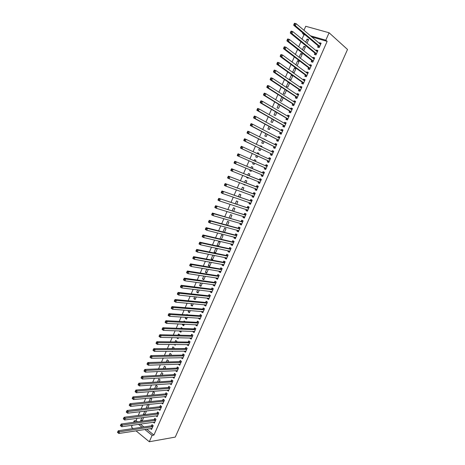 <?xml version="1.0" encoding="UTF-8"?>
<svg xmlns="http://www.w3.org/2000/svg" width="465" height="465" viewBox="0 0 465 465"><rect width="100%" height="100%" fill="white"/><g stroke="black" fill="none" stroke-linecap="round" stroke-linejoin="round"><path stroke-width="0.7" d="M305.464 35.142L303.953 34.706L302.006 39.176M300.901 41.711L298.681 46.82M297.594 49.313L295.362 54.446M294.299 56.887L292.055 62.048M291.009 64.443L288.753 69.628M287.73 71.982L285.464 77.19M284.464 79.498L282.185 84.729M281.203 86.99L278.913 92.244M277.948 94.465L275.652 99.743M274.705 101.916L272.397 107.217M271.473 109.351L269.154 114.675M268.247 116.762L265.922 122.109M265.033 124.149L262.696 129.52M261.824 131.519L259.476 136.913M258.627 138.872L256.267 144.284M255.436 146.202L253.07 151.637M252.257 153.508L249.879 158.972M249.083 160.797L246.712 166.255M245.904 168.103L243.555 173.509M242.736 175.392L240.405 180.74M239.574 182.658L237.266 187.959M236.418 189.906L234.133 195.155M233.273 197.131L231.012 202.327M230.14 204.338L227.897 209.483M227.013 211.523L224.793 216.62M223.892 218.69L221.695 223.735M220.782 225.839L218.608 230.838M217.678 232.971L215.528 237.911M214.586 240.08L212.459 244.974M211.499 247.165L209.39 252.013M208.425 254.239L206.338 259.034M205.356 261.289L203.292 266.038M202.298 268.322L200.252 273.025M199.247 275.332L197.218 279.988M196.201 282.331L194.196 286.934M193.167 289.306L191.185 293.863M190.139 296.263L188.174 300.774M187.122 303.197L185.18 307.661M184.111 310.12L182.187 314.532M181.106 317.02L179.205 321.391M178.112 323.902L176.229 328.226M175.125 330.766L173.265 335.044M172.143 337.613L170.306 341.845M169.173 344.437L167.354 348.622M166.214 351.249L164.412 355.388M163.256 358.038L161.477 362.136M160.309 364.816L158.548 368.861M157.368 371.57L155.63 375.575M154.438 378.307L152.718 382.265M151.514 385.026L149.811 388.938M148.597 391.728L146.917 395.599M145.69 398.412L144.022 402.237M142.79 405.079L141.145 408.863M139.895 411.728L138.268 415.466M137.012 418.361L136.036 420.593L134.176 420.848L135.629 422.022M303.953 34.706L302.57 33.544L302.837 32.928M303.965 30.335L305.732 26.278L329.086 32.765L325.82 40.193L310.341 35.77M133.199 428.527L131.456 427.097L132.263 425.243M133.536 422.313L134.176 420.848M329.086 32.765L347.518 49.47L175.27 437.088L149.294 441.75L152.096 435.38L153.932 435.071L327.145 41.356L311.707 36.927M302.395 49.784L303.895 46.349L305.429 46.808L303.686 50.807M314.927 53.266L314.41 54.446L315.979 54.922L317.909 50.528L316.334 50.057L316.037 50.732M296.467 65.327L297.24 65.577L299.129 61.252L297.606 60.776L295.827 64.85M308.533 67.844L308.016 69.018L309.574 69.517L311.492 65.147L309.928 64.652L309.603 65.402M289.474 79.416L290.98 79.922L292.857 75.626L291.346 75.127L289.474 79.416M302.169 82.34L301.657 83.514L303.203 84.031L305.11 79.684L303.558 79.172L303.203 79.986M285.062 89.536L283.261 93.668L284.754 94.192L286.399 90.419M295.845 96.767L295.333 97.929L296.862 98.47L298.763 94.145L297.228 93.61L296.839 94.494M278.622 104.311L277.076 107.845L278.558 108.392L279.977 105.137M289.55 111.112L289.044 112.268L290.561 112.826L292.444 108.531L290.927 107.973L290.509 108.926M272.211 118.999L270.932 121.946L272.397 122.51L273.589 119.778M283.29 125.381L282.784 126.532L284.289 127.114L286.167 122.836L284.661 122.26L284.214 123.277M265.841 133.612L264.812 135.972L266.265 136.559L267.236 134.339M277.064 139.57L276.565 140.721L278.053 141.319L279.918 137.065L278.425 136.472L277.948 137.559M259.505 148.143L258.726 149.928L260.168 150.532L260.917 148.817M260.33 146.248L260.551 145.748L261.993 146.347L261.743 146.928M270.874 153.688L270.374 154.828L271.851 155.45L273.705 151.218L272.228 150.602L271.729 151.747M254.105 164.424L252.675 163.808L254.105 164.43L254.628 163.221M252.675 163.808L253.204 162.599M253.995 160.785L254.489 159.652L255.919 160.268L254.489 159.652M255.419 161.419L255.919 160.268M265.678 169.504L264.213 168.865L265.678 169.51L267.526 165.302L266.061 164.662L267.526 165.302M264.213 168.865L264.713 167.731M265.562 165.796L266.061 164.662M248.101 178.188L246.653 177.613L248.066 178.258L248.351 177.618M246.653 177.613L246.903 177.043M247.717 175.177L248.455 173.48L249.874 174.119L249.159 175.758M259.575 183.413L258.092 182.832L259.54 183.489L261.377 179.304L259.923 178.647L259.429 179.775M258.092 182.832L258.587 181.705M241.283 191.644L242.102 191.94M241.48 189.488L242.457 187.238L243.863 187.895L242.939 190.016M253.501 197.253L251.995 196.718L253.431 197.398L255.262 193.237L253.82 192.562L253.332 193.684M251.995 196.718L252.466 195.649M235.273 203.717L236.487 200.927L237.882 201.601L236.749 204.193M247.456 211.017L245.939 210.535L247.363 211.238L249.176 207.094L247.752 206.396L247.264 207.518M245.939 210.535L246.374 209.541M229.1 217.87L230.553 214.539L231.93 215.237L230.594 218.3M241.445 224.711L239.905 224.281L241.318 224.996L243.125 220.875L241.713 220.166L241.225 221.276M239.905 224.281L240.312 223.363M222.962 231.942L224.647 228.088L226.013 228.803L224.473 232.326M235.464 238.336L233.912 237.952L235.307 238.69L237.109 234.593L235.709 233.86L235.22 234.965M233.912 237.952L234.279 237.109M218.538 245.933L217.01 245.59L218.201 246.241M217.01 245.59L218.771 241.562L220.125 242.294L218.387 246.281M229.512 251.891L227.943 251.553L229.326 252.309L231.117 248.229L229.733 247.479L229.251 248.583M227.943 251.553L228.28 250.78M212.714 259.272L211.174 258.976L212.517 259.732L214.266 255.721L213.377 255.221M211.174 258.976L212.86 255.122M223.595 265.37L222.008 265.085L223.38 265.858L225.165 261.801L223.787 261.034L223.305 262.126M222.008 265.085L222.317 264.387M206.925 272.542L205.367 272.298L206.693 273.071L208.326 269.328M205.367 272.298L206.774 269.066M217.707 278.785L216.103 278.547L217.463 279.337L219.236 275.303L217.87 274.513L217.393 275.606M216.103 278.547L216.376 277.919M201.159 285.748L199.59 285.545L200.903 286.335L202.292 283.156M199.59 285.545L200.723 282.941M211.848 292.13L210.232 291.939L211.575 292.747L213.342 288.73L211.988 287.928L211.511 289.009M210.232 291.939L210.471 291.381M195.428 298.89L193.841 298.728L195.143 299.536L196.294 296.908M193.841 298.728L194.707 296.74M206.018 305.406L204.385 305.261L205.722 306.086L207.477 302.093L206.135 301.268L205.664 302.349M204.385 305.261L204.6 304.773M189.726 311.957L188.122 311.841L189.418 312.666L190.325 310.591M188.122 311.841L188.72 310.469M200.223 318.612L198.572 318.513L199.898 319.356L201.641 315.386L200.31 314.543L199.845 315.613M198.572 318.513L198.753 318.101M184.047 324.965L182.431 324.89L183.716 325.733L184.384 324.198M182.431 324.89L182.768 324.122M183.855 321.629L184.134 320.984L185.239 321.704M194.457 331.754L192.789 331.696L194.097 332.562L195.835 328.604L194.521 327.749L194.05 328.813M192.789 331.696L192.94 331.353M178.403 337.904L176.77 337.875L178.043 338.735L178.479 337.735M177.956 335.155L178.467 333.986L179.74 334.841L179.583 335.195M188.714 344.827L187.035 344.815L188.331 345.698L190.063 341.763L188.755 340.886L188.29 341.949M171.736 351.209L172.399 351.668L172.602 351.197M172.091 348.611L172.823 346.925L174.084 347.797L173.73 348.605M183.007 357.829L181.309 357.87L182.594 358.765L184.314 354.853L183.024 353.958L182.559 355.016M166.255 361.997L167.214 359.794L168.464 360.683L167.912 361.95M177.328 370.774L175.613 370.855L176.892 371.768L178.601 367.873L177.316 366.966L176.857 368.013M160.448 375.307L161.628 372.605L162.866 373.505L162.116 375.22M171.655 383.648L169.946 383.77L171.213 384.7L172.91 380.829L171.643 379.905L171.184 380.945M154.671 388.554L156.071 385.346L157.298 386.264L156.356 388.42M165.895 396.471L164.308 396.628L165.563 397.569L167.255 393.716L165.993 392.774L165.54 393.814M148.928 401.731L150.544 398.023L151.759 398.958L150.625 401.557M158.757 409.462L159.937 410.374L161.622 406.544L160.379 405.585L159.925 406.619M145.109 414.199L143.394 414.414L143.83 414.763M143.394 414.414L144.824 411.136M145.557 411.048L146.248 411.595L144.923 414.623M153.235 422.232L154.345 423.115L156.019 419.302L154.787 418.326L154.334 419.354M136.036 420.593L137.489 421.767M140.349 424.08L143.871 426.928M146.661 429.189L153.932 435.071M150.486 428.596L151.561 429.462L153.229 425.655L152.003 424.673L151.555 425.702M142.377 420.453L140.657 420.691L141.337 421.232M140.657 420.691L141.959 417.704M143.092 417.558L143.499 417.884L142.087 421.127M155.996 415.855L157.141 416.756L158.821 412.932L157.577 411.967L157.129 412.996M147.847 407.927L146.318 408.264M146.138 408.125L147.696 404.544M148.01 404.515L148.998 405.282L147.771 408.096M161.524 403.045L162.744 403.98L164.436 400.138L163.18 399.191L162.727 400.226M151.793 395.151L153.305 391.693L154.525 392.623L153.491 394.994M168.842 390.1L167.121 390.205L168.382 391.146L170.08 387.281L168.818 386.345L168.359 387.392M157.554 381.939L158.844 378.981L160.076 379.893L159.233 381.829M174.497 377.22L172.777 377.318L174.044 378.243L175.753 374.36L174.48 373.442L174.02 374.488M163.343 368.664L164.418 366.205L165.662 367.1L165.011 368.594M180.164 364.31L178.455 364.368L179.74 365.275L181.455 361.369L180.164 360.468L179.705 361.52M169.306 357.911L169.673 357.905M169.167 355.312L170.016 353.365L171.271 354.249L170.818 355.283M185.855 351.337L184.169 351.348L185.459 352.238L187.186 348.314L185.884 347.431L185.425 348.488M174.137 344.466L175.212 345.21L175.538 344.478M175.02 341.891L175.642 340.461L176.909 341.327L176.654 341.909M191.58 338.299L189.906 338.264L191.214 339.136L192.946 335.195L191.632 334.329L191.167 335.393M189.906 338.264L190.046 337.956M181.222 331.446L179.6 331.394L180.873 332.243L181.426 330.975M179.6 331.394L179.804 330.923M180.902 328.4L181.298 327.494L182.524 328.464M197.334 325.192L195.678 325.116L196.991 325.965L198.735 322.001L197.41 321.158L196.945 322.222M195.678 325.116L195.841 324.733M186.883 318.473L185.273 318.374L186.558 319.211L187.349 317.403M185.273 318.374L185.738 317.304M186.814 314.84L186.982 314.456L187.668 314.898M203.118 312.015L201.473 311.893L202.804 312.73L204.554 308.748L203.222 307.917L202.752 308.987M201.473 311.893L201.671 311.445M192.574 305.429L190.976 305.296L192.278 306.11L193.306 303.755M190.976 305.296L191.708 303.616M208.93 298.774L207.303 298.606L208.645 299.425L210.407 295.42L209.058 294.607L208.587 295.688M207.303 298.606L207.53 298.088M198.293 292.328L196.712 292.148L198.02 292.944L199.287 290.038M196.712 292.148L197.712 289.852M214.772 285.464L213.162 285.248L214.516 286.051L216.283 282.023L214.929 281.232L214.452 282.313M213.162 285.248L213.423 284.661M204.042 279.157L202.473 278.93L203.798 279.709L205.309 276.251M202.473 278.93L203.746 276.012M220.648 272.089L219.05 271.822L220.416 272.606L222.194 268.561L220.823 267.782L220.346 268.875M219.05 271.822L219.341 271.159M209.814 265.916L208.268 265.649L209.599 266.41L211.29 262.37M208.268 265.649L209.814 262.103M226.548 258.639L224.973 258.331L226.35 259.092L228.135 255.023L226.751 254.268L226.275 255.361M224.973 258.331L225.293 257.593M214.092 252.292L215.435 253.041L217.19 249.019L215.841 248.275L214.092 252.292L215.62 252.611M232.483 245.125L230.925 244.764L232.314 245.508L234.11 241.422L232.715 240.678L232.233 241.783M230.925 244.764L231.279 243.956M221.462 239.237L220.236 239.033M219.939 238.876L221.7 234.837L223.066 235.557L221.427 239.312M238.446 231.535L236.906 231.128L238.307 231.855L240.114 227.745L238.708 227.019L238.22 228.129M236.906 231.128L237.29 230.245M226.031 224.915L227.594 221.323L228.966 222.026L227.53 225.322M244.445 217.876L242.916 217.417L244.334 218.126L246.148 213.993L244.73 213.29L244.241 214.406M242.916 217.417L243.34 216.458M232.18 210.802L233.517 207.745L234.901 208.43L233.668 211.255M250.472 204.147L248.961 203.635L250.391 204.327L252.216 200.171L250.78 199.491L250.292 200.607M248.961 203.635L249.414 202.606M238.371 196.608L239.469 194.091L240.87 194.759L239.841 197.114M256.535 190.342L255.041 189.784L256.482 190.452L258.313 186.279L256.872 185.616L256.378 186.738M255.041 189.784L255.529 188.674M245.107 185.041L243.654 184.495L245.061 185.146L245.218 184.785M244.59 182.344L245.45 180.368L246.863 181.019L246.043 182.896M262.62 176.468L261.15 175.857L262.603 176.508L264.445 172.312L262.987 171.666L262.493 172.8M261.15 175.857L261.644 174.73M251.1 171.318L249.659 170.719L251.083 171.353L251.484 170.428M249.659 170.719L250.048 169.83M250.85 167.999L251.466 166.575L252.89 167.202L252.286 168.603M267.788 160.721L267.288 161.855L268.758 162.488L270.613 158.269L269.136 157.641L268.642 158.78M256.349 155.38L255.698 156.874L257.133 157.49L257.767 156.031M257.157 153.526L257.517 152.706L258.953 153.316L258.575 154.182M273.966 146.644L273.467 147.783L274.949 148.393L276.809 144.15L275.321 143.546L274.832 144.667M262.667 140.889L261.766 142.958L263.213 143.557L264.074 141.587M263.516 138.954L265.044 139.361L264.916 139.657M280.174 132.484L279.668 133.635L281.168 134.228L283.04 129.962L281.54 129.375L281.075 130.427M269.026 126.317L267.869 128.968L269.328 129.543L270.409 127.067M286.417 118.255L285.911 119.406L287.422 119.982L289.3 115.692L287.788 115.128L287.358 116.111M275.414 111.664L274.001 114.902L275.472 115.46L276.78 112.466M292.694 103.945L292.183 105.107L293.706 105.66L295.601 101.347L294.072 100.8L293.671 101.719M281.837 96.935L280.168 100.766L281.651 101.3L283.185 97.79M299.001 89.565L298.489 90.733L300.03 91.262L301.93 86.926L300.39 86.403L300.018 87.251M289.561 83.183L288.23 82.27L286.364 86.548L287.864 87.065L289.625 83.026M288.23 82.27L288.806 82.468M305.348 75.103L304.831 76.277L306.383 76.783L308.295 72.424L306.743 71.924L306.4 72.703M292.595 72.261L294.107 72.755L295.99 68.448L294.473 67.96L292.595 72.261M311.724 60.56L311.207 61.74L312.771 62.229L314.695 57.846L313.125 57.369L312.817 58.079M299.105 57.329L300.745 53.568L302.273 54.039L300.407 58.323M318.136 45.942L317.618 47.128L319.193 47.599L321.129 43.193L319.548 42.733L319.263 43.367M305.697 42.216L307.051 39.107L308.597 39.554L306.976 43.268M304.087 33.98L302.57 33.544M327.145 41.356L325.82 40.193M138.494 424.347L142.017 427.207M144.813 429.474L152.096 435.38M136.007 430.834L149.294 441.75M270.589 158.321L269.136 157.641M258.929 153.369L257.517 152.706M273.67 151.305L272.228 150.602M261.958 146.429L260.551 145.748M276.756 144.272L275.321 143.546M264.992 139.477L263.591 138.768M279.849 137.222L278.425 136.472M282.953 130.154L281.54 129.375M286.062 123.068L284.661 122.26M289.184 115.959L287.788 115.128M292.311 108.833L290.927 107.973M295.449 101.69L294.072 100.8M298.594 94.529L297.228 93.61M301.744 87.344L300.39 86.403M304.906 80.143L303.558 79.172M292.665 76.057L291.346 75.127M308.08 72.924L306.743 71.924M295.781 68.919L294.473 67.96M311.259 65.681L309.928 64.652M298.908 61.764L297.606 60.776M314.445 58.421L313.125 57.369M302.041 54.585L300.745 53.568M317.642 51.138L316.334 50.057M305.18 47.389L303.895 46.349M320.844 43.838L319.548 42.733M308.33 40.17L307.051 39.107M152.508 426.806L151.276 425.818L118.29 430.759L119.546 431.811L152.782 426.684M118.279 432.101L119.546 431.811L118.813 433.496L117.482 432.357L117.982 432.776L118.279 432.101L117.773 431.683L117.482 432.357M152.008 428.434L118.813 433.496L117.982 432.776M151.276 425.818L152.567 425.126M118.29 430.759L117.773 431.683M155.298 420.447L154.06 419.471L121.208 424.016L122.469 425.062L155.572 420.331M121.196 425.347L122.469 425.062L121.737 426.754L120.4 425.609L120.906 426.027L121.196 425.347L120.691 424.929L120.4 425.609M154.799 422.086L121.737 426.754L120.906 426.027M154.06 419.471L155.362 418.779M121.208 424.016L120.691 424.929M158.094 414.077L156.856 413.106L124.132 417.262L125.393 418.297L158.367 413.96M124.126 418.576L125.393 418.297L124.661 419.988L123.33 418.843L123.835 419.256L124.126 418.576L123.62 418.163L123.33 418.843M157.594 415.722L124.661 419.988L123.835 419.256M156.856 413.106L158.164 412.42M124.132 417.262L123.62 418.163M160.896 407.689L159.652 406.73L127.061 410.485L128.334 411.508L161.169 407.578M127.067 411.787L128.334 411.508L127.596 413.205L126.259 412.054L126.771 412.467L127.067 411.787L126.556 411.374L126.259 412.054M160.396 409.34L127.596 413.205L126.771 412.467M159.652 406.73L160.977 406.044M127.061 410.485L126.556 411.374M163.709 401.283L162.459 400.33L129.997 403.69L131.275 404.701L163.976 401.173M130.008 404.98L131.275 404.701L130.543 406.404L129.206 405.253L129.718 405.66L130.008 404.98L129.497 404.573L129.206 405.253M163.203 402.946L130.543 406.404L129.718 405.66M162.459 400.33L163.79 399.65M129.997 403.69L129.497 404.573M166.528 394.866L165.267 393.919L132.944 396.872L134.234 397.883L166.796 394.756M132.961 398.15L134.234 397.883L133.49 399.586L132.153 398.429L132.665 398.836L132.961 398.15L132.449 397.749L132.153 398.429M166.017 396.535L133.49 399.586L132.665 398.836M165.267 393.919L166.615 393.239M132.944 396.872L132.449 397.749M169.353 388.426L168.092 387.49L135.902 390.042L137.192 391.042L169.62 388.322M135.925 391.309L137.192 391.042L136.448 392.751L135.158 391.751L135.629 391.995L135.925 391.309L135.408 390.908L135.112 391.594M168.789 390.071L136.448 392.751L135.629 391.995M168.092 387.49L169.452 386.816M135.902 390.042L135.408 390.908M172.37 381.916L171.103 380.992L172.19 381.974L170.922 381.044L138.861 383.189L140.163 384.183L172.451 381.875M138.896 384.445L140.163 384.183L139.419 385.898L138.122 384.904L138.599 385.13L138.896 384.445L138.372 384.049L138.076 384.735M171.666 383.654L139.419 385.898L138.599 385.13M171.103 380.992L172.288 380.376M138.861 383.189L138.372 384.049M175.026 375.505L173.747 374.587L141.837 376.325L143.139 377.301L175.293 375.406M141.872 377.563L143.139 377.301L142.395 379.022L141.093 378.039L141.575 378.248L141.872 377.563L141.348 377.167L141.052 377.859M174.509 377.196L142.395 379.022L141.575 378.248M173.747 374.587L175.136 373.918M141.837 376.325L141.348 377.167M177.223 370.646L145.376 372.134L144.069 371.157L144.557 371.349L144.853 370.657L144.33 370.274L144.034 370.96M177.868 369.018L176.59 368.111L144.813 369.437L146.126 370.407L178.136 368.925M144.853 370.657L146.126 370.407L145.376 372.134L144.557 371.349M176.59 368.111L177.99 367.443M144.813 369.437L144.33 370.274M180.722 362.514L179.438 361.613L147.8 362.531L149.12 363.491L180.99 362.421M147.853 363.74L149.12 363.491L148.37 365.223L147.05 364.258L147.55 364.432L147.853 363.74L147.324 363.357L147.021 364.049M180.013 364.142L148.37 365.223L147.55 364.432M179.438 361.613L180.856 360.95M147.8 362.531L147.324 363.357M183.588 355.998L182.321 355.103L150.794 355.603L152.119 356.556L183.849 355.905M150.852 356.8L152.119 356.556L151.369 358.288L150.044 357.335L150.55 357.498L150.852 356.8L150.323 356.423L150.021 357.114M183.059 357.707L151.369 358.288L150.55 357.498M183.611 355.992L182.321 355.103L183.727 354.446M150.794 355.603L150.323 356.423M186.453 349.459L185.157 348.576L153.799 348.663L155.13 349.604L186.721 349.372M153.863 349.843L155.13 349.604L154.374 351.342L153.043 350.401L153.56 350.54L153.863 349.843L153.328 349.465L153.026 350.162M185.924 351.18L154.374 351.342L153.56 350.54M185.157 348.576L186.605 347.925M153.799 348.663L153.328 349.465M188.453 344.548L188.749 344.745M189.331 342.908L188.029 342.031L156.81 341.699L158.147 342.629L189.592 342.821M156.879 342.868L158.147 342.629L157.391 344.373L156.054 343.437L156.577 343.565L156.879 342.868L156.345 342.496L156.042 343.193M188.802 344.635L157.391 344.373L156.577 343.565M188.029 342.031L189.493 341.38M156.81 341.699L156.345 342.496M191.278 337.979L191.621 338.206M192.214 336.34L190.906 335.468L159.826 334.719L161.169 335.637L192.475 336.259M159.908 335.87L161.169 335.637L160.413 337.387L159.071 336.462L159.605 336.573L159.908 335.87L159.367 335.503L159.065 336.201M191.679 338.072L160.413 337.387L159.605 336.573M190.906 335.468L192.388 334.823M159.826 334.719L159.367 335.503M194.103 331.394L194.498 331.655M195.108 329.755L193.789 328.895L162.855 327.715L164.209 328.627L195.364 329.673M162.942 328.86L164.209 328.627L163.448 330.382L162.099 329.47L162.634 329.557L162.942 328.86L162.401 328.493L162.099 329.191M194.568 331.493L163.448 330.382L162.634 329.557M193.789 328.895L195.288 328.249M162.855 327.715L162.401 328.493M196.951 324.785L197.381 325.082M198.003 323.152L196.683 322.297L165.895 320.693L167.249 321.6L198.264 323.076M165.982 321.821L167.249 321.6L166.487 323.355L165.133 322.454L165.68 322.53L165.982 321.821L165.441 321.46L165.133 322.164M197.462 324.901L166.487 323.355L165.68 322.53M196.683 322.297L198.2 321.664M165.895 320.693L165.441 321.46M199.799 318.165L200.276 318.496M200.909 316.531L199.584 315.689L168.935 313.654L170.3 314.549L201.171 316.456M169.033 314.77L170.3 314.549L169.539 316.31L168.173 315.415L168.185 315.119L168.731 315.473L169.033 314.77L168.487 314.41L168.185 315.119M200.369 318.287L169.539 316.31L168.731 315.473M199.584 315.689L201.118 315.055M168.935 313.654L168.487 314.41M202.659 311.521L203.176 311.887M203.821 309.893L202.49 309.056L171.986 306.598L173.358 307.481L204.083 309.824M172.096 307.696L173.358 307.481L172.591 309.248L171.225 308.365L171.242 308.051L171.788 308.405L172.096 307.696L171.544 307.342L171.242 308.051M203.275 311.655L172.591 309.248L171.788 308.405M202.49 309.056L204.048 308.429M171.986 306.598L171.544 307.342M205.53 304.86L206.082 305.267M206.745 303.238L205.408 302.413L175.049 299.518L176.427 300.396L207.001 303.168M175.16 300.605L176.427 300.396L175.66 302.169L174.282 301.291L174.305 300.965L174.857 301.314L175.16 300.605L174.613 300.256L174.305 300.965M206.193 305.011L175.66 302.169L174.857 301.314M205.408 302.413L206.983 301.791M175.049 299.518L174.613 300.256M208.407 298.181L208.994 298.629M209.674 296.565L208.326 295.752L178.118 292.421L179.502 293.287L209.93 296.501M178.24 293.496L179.502 293.287L178.734 295.066L177.351 294.2L177.38 293.857L177.932 294.206L178.24 293.496L177.682 293.148L177.38 293.857M209.122 298.344L178.734 295.066L177.932 294.206M208.326 295.752L209.924 295.13M178.118 292.421L177.682 293.148M211.29 291.479L211.918 291.974M212.61 289.875L211.261 289.067L181.199 285.307L182.588 286.161L212.865 289.817M181.321 286.364L182.588 286.161L181.815 287.94L180.426 287.085L180.461 286.736L181.013 287.074L181.321 286.364L180.769 286.022L180.461 286.736M212.052 291.665L181.815 287.94L181.013 287.074M211.261 289.067L212.877 288.457M181.199 285.307L180.769 286.022M214.179 284.76L214.847 285.301M215.551 283.168L214.196 282.371L184.285 278.169L185.68 279.012L215.806 283.109M184.419 279.209L185.68 279.012L184.907 280.802L183.512 279.953L183.547 279.587L184.105 279.93L184.419 279.209L183.855 278.872L183.547 279.587M214.993 284.964L184.907 280.802L184.105 279.93M214.196 282.371L215.841 281.767M184.285 278.169L183.855 278.872M217.079 278.024L217.783 278.605M218.504 276.448L217.143 275.658L187.378 271.014L188.784 271.845L218.759 276.39M187.517 272.042L188.784 271.845L188.005 273.641L186.605 272.804L186.645 272.426L187.209 272.757L187.517 272.042L186.959 271.705L186.645 272.426M217.94 278.25L188.005 273.641L187.209 272.757M217.143 275.658L218.806 275.053M187.378 271.014L186.959 271.705M219.992 271.269L220.73 271.897M221.462 269.706L220.096 268.927L190.481 263.841L191.894 264.661L221.718 269.654M190.633 264.852L191.894 264.661L191.115 266.457L189.703 265.631L189.755 265.242L190.319 265.567L190.633 264.852L190.063 264.521L189.755 265.242M220.898 271.514L191.115 266.457L190.319 265.567M220.096 268.927L221.788 268.328M190.481 263.841L190.063 264.521M222.909 264.492L223.682 265.172M224.682 262.899L195.009 257.453L193.597 256.645L223.055 262.179L225.159 261.807M193.748 257.639L195.009 257.453L194.231 259.255L192.818 258.441L192.87 258.034L193.434 258.36L193.748 257.639L193.184 257.314L192.87 258.034M223.863 264.765L194.231 259.255L193.434 258.36M193.597 256.645L193.184 257.314M225.833 257.703L226.641 258.43M227.833 254.861L228.123 255.053M227.402 256.169L226.025 255.407L196.712 249.426L198.142 250.228L227.652 256.122M196.875 250.408L198.142 250.228L197.358 252.036L195.934 251.234L195.992 250.809L196.561 251.135L196.875 250.408L196.306 250.089L195.992 250.809M226.833 257.994L197.358 252.036L196.561 251.135M226.025 255.407L227.734 254.837M196.712 249.426L196.306 250.089M228.768 250.885L229.611 251.67M230.384 249.374L229.001 248.624L199.845 242.189L201.275 242.98L230.634 249.333M200.014 243.16L201.275 242.98L200.491 244.793L199.061 244.003L199.125 243.567L199.7 243.881L200.014 243.16L199.439 242.84L199.125 243.567M229.809 251.21L200.491 244.793L199.7 243.881M229.001 248.624L230.698 248.072M199.845 242.189L199.439 242.84M231.71 244.055L232.587 244.892M233.378 242.561L231.983 241.823L202.984 234.935L204.42 235.714L233.628 242.521M203.159 235.889L204.42 235.714L203.635 237.534L202.199 236.749L202.269 236.301L202.845 236.615L203.159 235.889L202.583 235.575L202.269 236.301M232.796 244.404L203.635 237.534L202.845 236.615M231.983 241.823L233.68 241.289M202.984 234.935L202.583 235.575M234.656 237.202L235.569 238.097M237.104 234.598L236.662 234.482L237.063 234.691M236.377 235.732L234.976 234.999L206.129 227.658L207.576 228.431L236.621 235.697M206.315 228.594L207.576 228.431L206.786 230.251L205.344 229.478L205.42 229.018L205.995 229.326L206.315 228.594L205.733 228.286L205.42 229.018M235.796 237.586L206.786 230.251L205.995 229.326M234.976 234.999L236.662 234.482M206.129 227.658L205.733 228.286M237.615 230.332L238.557 231.285M240.097 227.786L239.655 227.664L240.056 227.873M239.382 228.885L237.975 228.164L209.285 220.364L210.738 221.119L239.626 228.85M209.477 221.282L210.738 221.119L209.948 222.95L208.494 222.189L208.582 221.712L209.157 222.014L209.477 221.282L208.895 220.98L208.582 221.712M238.795 230.745L209.948 222.95L209.157 222.014M237.975 228.164L239.655 227.664M209.285 220.364L208.895 220.98M240.585 223.438L241.556 224.456M243.096 220.956L242.66 220.829L243.061 221.032M242.393 222.02L212.447 213.046L213.912 213.795L242.637 221.991M212.65 213.952L213.912 213.795L213.115 215.626L211.656 214.877L211.749 214.388L212.331 214.685L212.65 213.952L212.063 213.65L211.749 214.388M241.806 223.886L213.115 215.626L212.331 214.685M240.98 221.305L242.66 220.829M212.447 213.046L212.063 213.65M243.561 216.527L244.567 217.603M246.101 214.109L245.665 213.97L246.072 214.173M245.415 215.138L215.62 205.71L245.66 215.109M215.83 206.6L217.091 206.448L216.295 208.285L214.83 207.547L214.923 207.041L215.51 207.338L215.83 206.6L215.243 206.303L214.923 207.041M244.823 217.01L216.295 208.285L215.51 207.338M243.997 214.435L245.665 213.97M215.62 205.71L215.243 206.303M246.543 209.599L247.578 210.738M249.112 207.239L248.682 207.099L249.089 207.297M248.444 208.233L218.806 198.352L248.688 208.21M247.02 207.541L248.595 208.239L247.188 207.535L248.682 207.099M219.021 199.223L220.276 199.078L219.48 200.921L218.009 200.194L218.108 199.671L218.701 199.962L219.021 199.223L218.428 198.933L218.108 199.671M247.851 210.116L219.48 200.921L218.701 199.962M218.806 198.352L218.428 198.933M249.536 202.647L250.6 203.85M252.135 200.357L251.71 200.206L252.117 200.403M251.484 201.316L221.997 190.976L251.722 201.293M222.218 191.83L223.479 191.69L222.677 193.539L221.195 192.818L221.305 192.283L221.898 192.574L222.218 191.83L221.625 191.545L221.305 192.283M250.885 203.205L222.677 193.539L221.898 192.574M250.048 200.63L251.71 200.206M221.997 190.976L221.625 191.545M252.536 195.672L253.634 196.951M255.163 193.452L254.739 193.301L255.151 193.492M254.529 194.376L225.194 183.576L254.768 194.358M225.426 184.419L226.682 184.28L225.88 186.134L224.392 185.425L224.508 184.878L225.107 185.157L225.426 184.419L224.828 184.134L224.508 184.878M253.925 196.277L225.88 186.134L225.107 185.157M253.088 193.702L254.739 193.301M225.194 183.576L224.828 184.134M255.547 188.685L256.668 190.028M258.203 186.535L257.779 186.372L258.191 186.558M257.581 187.418L228.402 176.154L257.819 187.407M256.134 186.756L257.75 187.424L256.302 186.761L257.779 186.372M228.641 176.979L229.902 176.845L229.094 178.705L227.6 178.014L227.722 177.45L228.321 177.723L228.641 176.979L228.042 176.706L227.722 177.45M256.976 189.331L229.094 178.705L228.321 177.723M228.402 176.154L228.042 176.706M258.569 181.67L259.714 183.088M261.249 179.595L260.83 179.426L261.243 179.612M260.644 180.443L231.622 168.714L260.882 180.432M231.866 169.522L233.128 169.394L232.32 171.26L230.814 170.574L230.942 169.998L231.547 170.271L231.866 169.522L231.268 169.248L230.942 169.998M260.034 182.361L232.32 171.26L231.547 170.271M259.191 179.786L260.83 179.426M231.622 168.714L231.268 169.248M263.103 175.375L261.609 174.666L262.772 176.13M264.306 172.637L263.888 172.463L264.3 172.643M263.713 173.451L234.848 161.25L263.951 173.445M235.104 162.047L236.359 161.925L235.552 163.79L234.04 163.122L234.174 162.523L234.779 162.797L235.104 162.047L234.5 161.779L234.174 162.523M263.062 175.311L235.552 163.79L234.779 162.797M262.254 172.806L263.888 172.463M234.848 161.25L234.5 161.779M266.178 168.371L264.678 167.667L265.835 169.155M265.387 165.819L267.369 165.662M237.737 154.281L237.417 155.031L238.022 155.298L238.347 154.549L237.737 154.281L238.086 153.77L267.026 166.435M238.347 154.549L239.603 154.427L238.795 156.304L237.278 155.641L237.417 155.031M266.137 168.307L238.795 156.304L238.022 155.298M268.898 162.169L268.485 161.983L268.904 162.157M240.992 146.766L240.667 147.521L241.277 147.783L241.602 147.027L240.992 146.766L241.329 146.266L269.874 159.408L268.567 158.798L270.444 158.658M241.602 147.027L242.858 146.911L242.044 148.794L240.521 148.143L267.637 160.541L268.485 161.983M269.258 161.349L242.044 148.794L241.277 147.783M240.667 147.521L240.521 148.143M271.973 155.165L271.56 154.967L271.984 155.147M271.705 151.747L273.525 151.631M244.247 139.233L243.922 139.982L244.538 140.238L244.863 139.488L244.247 139.233L244.584 138.739L246.119 139.378L273.205 152.363M244.863 139.488L246.119 139.378L245.305 141.261L243.77 140.622L270.717 153.508L271.56 154.967M272.351 154.31L245.305 141.261L244.538 140.238M243.922 139.982L243.77 140.622M275.053 148.143L274.646 147.94L275.071 148.114M274.862 144.679L276.617 144.592M247.519 131.671L247.188 132.426L247.804 132.682L248.136 131.921L247.519 131.671L247.851 131.194L249.391 131.822L276.309 145.295M248.136 131.921L249.391 131.822L248.572 133.711L247.031 133.083L273.815 146.452L274.646 147.94M275.449 147.248L248.572 133.711L247.804 132.682M247.188 132.426L247.031 133.083M278.146 141.104L277.739 140.895L278.163 141.064M278.029 137.599L279.715 137.535M250.798 124.091L250.466 124.853L251.088 125.097L251.414 124.341L250.798 124.091L251.123 123.626L252.669 124.242L279.419 138.215M251.414 124.341L252.669 124.242L251.85 126.137L250.304 125.521L276.913 139.378L277.739 140.895M278.558 140.174L251.85 126.137L251.088 125.097M250.466 124.853L250.304 125.521M281.244 134.048L280.843 133.827L281.267 133.996M281.203 130.496L282.825 130.456M254.082 116.488L253.756 117.25L254.378 117.494L254.704 116.732L254.082 116.488L254.407 116.035L255.959 116.639L282.534 131.113M254.704 116.732L255.959 116.639L255.14 118.54L253.582 117.936L280.023 132.287L280.843 133.827M281.674 133.077L255.14 118.54L254.378 117.494M253.756 117.25L253.582 117.936M284.353 126.968L283.952 126.742L284.377 126.91M284.382 123.376L285.94 123.359M257.378 108.868L257.052 109.63L257.674 109.868L258.005 109.106L257.378 108.868L257.697 108.426L259.261 109.013L285.661 123.992M258.005 109.106L259.261 109.013L258.435 110.926L256.872 110.327L283.144 125.178L283.952 126.742M284.795 125.957L258.435 110.926L257.674 109.868M257.052 109.63L256.872 110.327M287.469 119.871L287.068 119.639L287.498 119.801M287.568 116.238L289.061 116.238M260.685 101.225L260.354 101.986L260.981 102.219L261.313 101.457L260.685 101.225L260.999 100.795L262.568 101.37L288.794 116.849M261.313 101.457L262.568 101.37L261.743 103.282L260.173 102.701L286.271 118.052L287.068 119.639M287.928 118.825L261.743 103.282L260.981 102.219M260.354 101.986L260.173 102.701M290.59 112.757L290.195 112.518L290.625 112.675M290.765 109.083L292.194 109.106M264.004 93.558L263.667 94.325L264.3 94.552L264.632 93.785L264.004 93.558L264.306 93.14L265.887 93.703L291.939 109.688M264.632 93.785L265.887 93.703L265.056 95.621L263.481 95.052L289.404 110.903L290.195 112.518M291.067 111.67L265.056 95.621L264.3 94.552M263.667 94.325L263.481 95.052M293.723 105.625L293.328 105.375L293.764 105.532M293.967 101.916L295.333 101.951M267.329 85.868L266.991 86.635L267.631 86.862L267.962 86.089L267.329 85.868L267.631 85.461L269.218 86.019L295.089 102.509M267.962 86.089L269.218 86.019L268.381 87.943L266.8 87.385L292.549 103.736L293.328 105.375M294.217 104.497L268.381 87.943L267.631 86.862M266.991 86.635L266.8 87.385M296.862 98.47L296.472 98.214L296.908 98.365M297.182 94.726L298.483 94.779M270.659 78.155L270.328 78.928L270.967 79.149L271.298 78.376L270.659 78.155L270.956 77.765L272.554 78.306L298.251 95.313M271.298 78.376L272.554 78.306L271.717 80.236L270.124 79.689L295.699 96.551L296.472 98.214M297.373 97.301L271.717 80.236L270.967 79.149M270.328 78.928L270.124 79.689M300.402 87.519L301.64 87.583M274.007 70.424L273.67 71.197L274.309 71.412L274.646 70.639L274.007 70.424L274.298 70.041L275.896 70.575L301.419 88.094M274.646 70.639L275.896 70.575L275.059 72.511L273.461 71.976L298.861 89.344L299.623 91.035M300.541 90.094L275.059 72.511L274.309 71.412M273.67 71.197L273.461 71.976M303.628 80.294L304.808 80.375M277.361 62.67L277.024 63.443L277.669 63.653L278.006 62.874L277.361 62.67L277.646 62.298L279.256 62.822L304.592 80.858M278.006 62.874L279.256 62.822L278.413 64.763L276.809 64.24L302.029 82.119L302.785 83.834M303.715 82.857L278.413 64.763L277.669 63.653M277.024 63.443L276.809 64.24M306.017 76.667L306.394 76.76M306.865 73.052L307.981 73.145M280.721 54.893L280.383 55.672L281.034 55.876L281.372 55.097L280.721 54.893L281.005 54.533L282.621 55.044L307.778 73.604M281.372 55.097L282.621 55.044L281.778 56.986L280.163 56.48L305.209 74.877L305.953 76.615M306.9 75.609L281.778 56.986L281.034 55.876M280.383 55.672L280.163 56.48M310.108 65.792L311.166 65.891M284.098 47.093L283.76 47.872L284.411 48.069L284.749 47.291L284.098 47.093L284.371 46.75L285.998 47.244L310.975 66.326M284.749 47.291L285.998 47.244L285.15 49.197L283.528 48.697L308.394 67.611L309.126 69.372M310.091 68.338L285.15 49.197L284.411 48.069M283.76 47.872L283.528 48.697M313.358 58.509L314.357 58.619M287.48 39.269L287.138 40.054L287.794 40.246L288.131 39.461L287.48 39.269L287.748 38.938L289.381 39.42L314.177 59.032M288.131 39.461L289.381 39.42L288.538 41.379L286.905 40.891L311.591 60.328L312.3 62.083M313.288 61.049L288.538 41.379L287.794 40.246M287.138 40.054L286.905 40.891M316.619 51.214L317.554 51.33M290.869 31.422L290.532 32.207L291.189 32.399L291.532 31.614L290.869 31.422L291.137 31.103L292.776 31.574L317.386 51.714M291.532 31.614L292.776 31.574L291.927 33.538L290.288 33.067L314.793 53.022L315.479 54.771M316.502 53.737L291.927 33.538L291.189 32.399M290.532 32.207L290.288 33.067M319.891 43.902L320.763 44.024M294.275 23.552L293.932 24.343L294.595 24.529L294.932 23.738L294.275 23.552L294.531 23.25L296.182 23.709L320.606 44.378M294.932 23.738L296.182 23.709L295.333 25.68L293.682 25.215L318.002 45.698L318.67 47.442M319.717 46.407L295.333 25.68L294.595 24.529M293.932 24.343L293.682 25.215M152.694 426.731L151.468 425.748M155.484 420.377L154.252 419.401M158.28 414.007L157.042 413.042M161.088 407.625L159.844 406.666M163.895 401.219L162.645 400.272M166.714 394.802L165.459 393.861M169.539 388.368L168.278 387.432M175.212 375.447L173.933 374.528M178.054 368.966L176.776 368.053M180.908 362.462L179.624 361.561M183.768 355.946L182.478 355.057M186.639 349.413L185.343 348.529M189.511 342.862L188.209 341.984M192.394 336.294L191.086 335.428M195.288 329.708L193.975 328.854M198.183 323.111L196.864 322.262M201.089 316.491L199.764 315.648M204.001 309.859L202.67 309.022M206.925 303.203L205.582 302.378M209.849 296.536L208.506 295.717M212.784 289.846L211.436 289.044M215.731 283.144L214.371 282.348M218.678 276.419L217.318 275.635M221.636 269.683L220.27 268.904M224.432 262.946L223.055 262.179M224.607 262.928L223.229 262.155M227.577 256.151L226.193 255.39M230.559 249.362L229.169 248.606M233.546 242.55L232.157 241.806M236.546 235.72L235.145 234.988M239.551 228.879L238.144 228.152M242.561 222.014L241.149 221.299M245.584 215.132L244.166 214.429M247.81 210.058L247.473 209.895M250.844 203.147L250.437 202.949M251.652 201.316L250.217 200.63M253.89 196.213L253.379 195.974M254.692 194.382L253.256 193.702L254.686 194.382M256.936 189.267L256.256 188.953M259.999 182.297L258.976 181.832M260.807 180.455L259.354 179.798M263.876 173.462L262.417 172.817M266.951 166.453L265.486 165.813M269.223 161.285L267.753 160.657M269.107 161.169L267.637 160.541M272.316 154.241L270.833 153.624M272.194 154.124L270.717 153.508M273.129 152.375L272.199 151.985M275.414 147.184L273.932 146.574M275.297 147.062L273.815 146.452M276.233 145.312L275.582 145.045M278.518 140.105L277.03 139.5M278.407 139.982L276.913 139.378M279.343 138.227L278.843 138.029M281.639 133.002L280.139 132.415M281.523 132.88L280.023 132.287M282.464 131.124L282.057 130.967M284.76 125.887L283.255 125.306M284.65 125.759L283.144 125.178M285.586 124.004L285.248 123.87M287.893 118.749L286.382 118.18M287.783 118.622L286.271 118.052M288.724 116.86L288.428 116.75M291.032 111.594L289.515 111.036M290.921 111.46L289.404 110.903M294.182 104.422L292.659 103.869M294.072 104.282L292.549 103.736M297.344 97.226L295.81 96.691M297.234 97.086L295.699 96.551M300.506 90.012L298.972 89.483M300.402 89.873L298.861 89.344M303.686 82.782L302.14 82.264M303.575 82.636L302.029 82.119M306.865 75.528L305.313 75.022M306.761 75.382L305.209 74.877M310.056 68.256L308.498 67.762M309.952 68.105L308.394 67.611M313.259 60.967L311.695 60.479M313.154 60.81L311.591 60.328M316.467 53.655L314.898 53.179M316.369 53.498L314.793 53.022M319.688 46.326L318.106 45.861M319.583 46.163L318.002 45.698M175.032 375.505L173.759 374.587M177.886 369.018L176.607 368.106M180.745 362.514L179.461 361.613M186.488 349.459L185.192 348.576M189.371 342.908L188.069 342.031M192.26 336.334L190.952 335.468M195.155 329.749L193.841 328.889M198.061 323.146L196.742 322.297M200.973 316.525L199.648 315.683M203.891 309.888L202.56 309.056M206.82 303.232L205.478 302.413M209.75 296.565L208.407 295.746M212.697 289.875L211.343 289.067M215.644 283.168L214.284 282.371M218.602 276.443L217.236 275.658M221.567 269.706L220.195 268.927M224.537 262.946L223.159 262.173M227.519 256.169L226.135 255.407M230.506 249.374L229.117 248.624M233.5 242.561L232.105 241.823M236.505 235.732L235.104 234.999M239.51 228.885L238.103 228.164M242.532 222.02L241.12 221.311M245.555 215.138L244.137 214.435M251.635 201.322L250.199 200.636"/></g></svg>
